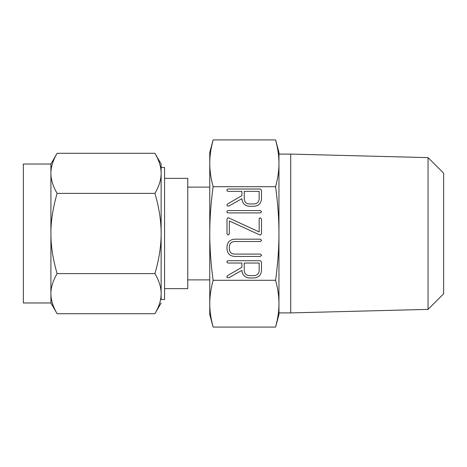 <?xml version="1.0" encoding="UTF-8"?>
<svg xmlns="http://www.w3.org/2000/svg" width="467" height="467" viewBox="0 0 467 467"><rect width="100%" height="100%" fill="white"/><g stroke="black" fill="none" stroke-linecap="round" stroke-linejoin="round"><path stroke-width="0.7" d="M261.613 211.732L260.376 212.899L228.118 212.899L227.178 212.573L226.88 211.732L227.178 210.921L228.118 210.57L260.376 210.57L261.613 211.732M260.172 235.111L229.326 220.967L229.326 233.827L228.159 235.059L226.997 233.827L226.997 219.052L227.925 217.75L228.474 217.803L259.167 231.912L259.167 219.052L259.494 218.142L260.329 217.82L261.497 219.052L261.497 233.827L260.172 235.111M261.613 255.268L260.376 256.43L234.411 256.43C229.898 256.004 227.423 253.528 226.997 249.022L226.997 246.558C227.487 242.099 229.962 239.635 234.411 239.18L260.376 239.18L261.613 240.347L260.376 241.509L234.294 241.509C231.299 241.848 229.641 243.529 229.326 246.535L229.326 249.051C229.589 252.122 231.247 253.803 234.294 254.101L260.376 254.101L261.613 255.268M249.244 277.964C244.726 277.462 242.28 274.929 241.912 270.364L228.76 277.789L227.231 277.561L226.88 276.674L227.505 275.653L241.912 267.311L241.912 263.044L228.13 263.044L227.178 262.717L226.88 261.876L227.178 261.059L228.118 260.714L260.259 260.714L261.497 261.94L261.497 270.556C261.082 275.051 258.63 277.521 254.147 277.964L249.244 277.964M278.957 233.5C278.98 219.111 277.859 203.513 275.6 186.707C277.859 178.318 278.98 170.519 278.957 163.31C278.98 156.112 277.859 148.313 275.6 139.913L278.957 152.452L278.957 314.548L275.6 327.087C277.859 318.698 278.98 310.899 278.957 303.69C278.98 296.498 277.859 288.699 275.6 280.293C277.859 263.516 278.98 247.919 278.957 233.5M211.44 147.093L213.121 139.913C210.862 148.302 209.741 156.101 209.765 163.31C209.741 170.502 210.862 178.301 213.121 186.707L275.6 186.707M213.121 186.707C210.862 203.484 209.741 219.081 209.765 233.5C209.741 247.889 210.862 263.487 213.121 280.293L275.6 280.293M249.244 206.286C244.726 205.789 242.28 203.256 241.912 198.691L228.76 206.116L227.231 205.889L226.88 205.001L227.505 203.98L241.912 195.638L241.912 191.371L228.13 191.371L227.178 191.038L226.88 190.203L227.178 189.386L228.118 189.036L260.259 189.036L261.497 190.267L261.497 198.878C261.082 203.378 258.63 205.848 254.147 206.286L249.244 206.286M278.957 314.548L278.957 312.908L290.719 312.908L290.719 154.092L278.957 154.092L278.957 152.452M209.765 152.452L209.765 163.31L209.765 152.452L213.121 139.913L275.6 139.913L277.281 147.093M277.585 148.687L277.684 149.218M277.859 150.269L277.988 151.057M278.443 154.419L278.606 156.001M278.215 314.379L278.104 315.161M277.795 317.122L277.69 317.723M277.281 319.907L275.6 327.087L213.121 327.087L211.44 319.907M213.121 280.293C210.862 288.682 209.741 296.481 209.765 303.69L209.765 163.234M210.506 152.621L210.617 151.839M210.926 149.878L211.031 149.277M209.765 303.69C209.741 310.888 210.862 318.687 213.121 327.087L209.765 314.548L209.765 303.69L209.765 314.548M211.137 318.313L211.037 317.782M210.862 316.731L210.734 315.943M210.278 312.581L210.115 310.999M290.719 312.908L428.058 309.382L428.058 157.618L290.719 154.092M428.058 157.618L443.65 173.21L443.65 293.79L428.058 309.382M209.765 187.109L187.763 187.109M187.763 279.891L209.765 279.891M164.577 288.641L187.763 288.641L187.763 178.359L164.577 178.359M161.133 167.501L164.577 167.501L164.577 299.499L161.133 299.499L161.133 233.5C161.179 221.107 159.113 207.739 154.927 193.391L57.114 193.391C52.94 207.762 50.868 221.13 50.909 233.5L50.909 164.028L57.114 153.281C52.94 160.467 50.868 167.151 50.909 173.339C50.862 179.532 52.929 186.216 57.114 193.391M51.113 169.825L51.335 168.231M53.191 161.442L53.372 160.963M154.927 153.281L161.133 164.028L161.133 173.339C161.179 167.139 159.113 160.455 154.927 153.281L57.114 153.281M160.42 166.748L160.502 167.151M50.909 164.028L23.35 164.028L23.35 302.972L50.909 302.972L50.909 233.5C50.862 245.893 52.929 259.261 57.114 273.609C52.94 280.795 50.868 287.479 50.909 293.661C50.862 299.861 52.929 306.545 57.114 313.719L50.909 302.972M154.927 193.391C159.101 186.205 161.173 179.521 161.133 173.339L161.133 299.499M161.133 302.972L154.927 313.719C159.101 306.533 161.173 299.849 161.133 293.661C161.179 287.468 159.113 280.784 154.927 273.609L57.114 273.609M160.928 297.175L160.706 298.769M158.85 305.558L158.669 306.037M51.621 300.252L51.539 299.849M154.927 273.609C159.101 259.238 161.173 245.87 161.133 233.5M154.927 313.719L57.114 313.719M259.167 263.044L244.247 263.044L244.247 270.586C244.515 273.644 246.162 275.326 249.197 275.629L254.182 275.629C257.229 275.32 258.887 273.639 259.167 270.586L259.167 263.044M259.167 191.371L244.247 191.371L244.247 198.907C244.515 201.972 246.162 203.653 249.197 203.956L254.182 203.956C257.229 203.647 258.887 201.966 259.167 198.907L259.167 191.371"/></g></svg>
